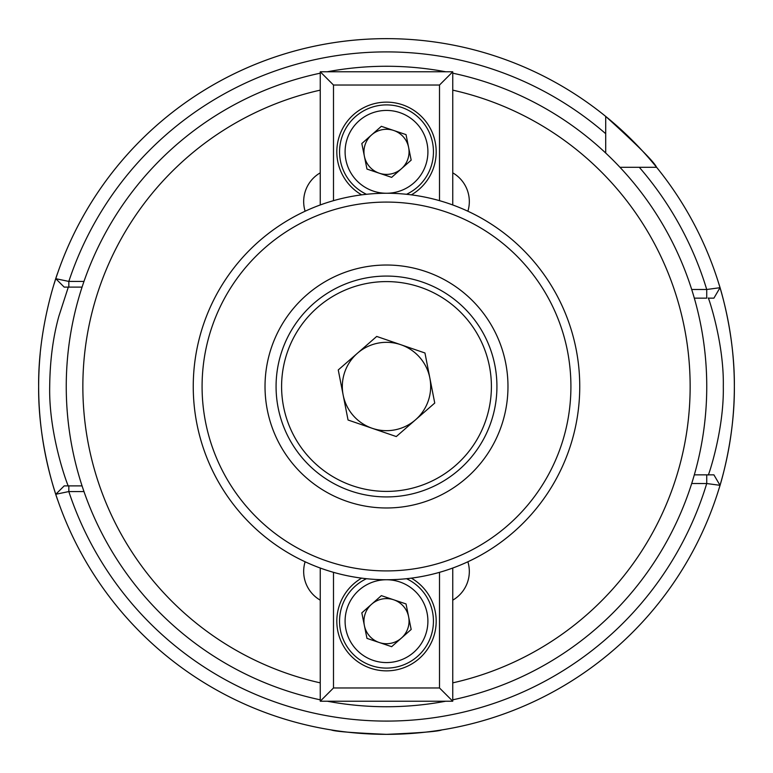<?xml version="1.0" encoding="UTF-8"?>
<svg xmlns="http://www.w3.org/2000/svg" width="773" height="773" viewBox="0 0 773 773"><rect width="100%" height="100%" fill="white"/><g stroke="black" fill="none" stroke-linecap="round" stroke-linejoin="round"><path stroke-width="1.16" d="M452.756 172.843A33.133 33.133 0 0 1 467.878 211.222M694.318 474.844L713.904 474.844L720.021 485.318A347.85 347.85 0 0 1 386.5 734.35C420.048 732.891 438.455 731.413 441.712 729.944M68.314 287.112L58.874 316.196C53.028 337.183 49.974 360.614 49.694 386.5C48.612 436.987 69.232 489.589 68.314 485.888M718.861 489.145A347.85 347.85 0 0 0 718.861 283.855C718.532 282.638 734.872 331.414 734.35 386.403C734.901 441.489 718.523 490.42 718.861 489.145M619.965 167.297L656.596 167.297A347.85 347.85 0 0 0 605.703 116.404L605.703 153.035M691.7 289.498L706.725 289.498L720.021 287.701L713.904 298.156L708.31 298.156C707.546 294.822 724.146 341.685 723.306 386.413C724.156 431.266 707.546 478.207 708.31 474.844L706.725 474.844L706.725 483.531L720.021 485.318A347.85 347.85 0 0 1 55.772 494.276L68.826 491.56A334.603 334.603 0 0 0 706.725 483.531L691.7 483.502M386.5 38.65A347.85 347.85 0 0 0 54.129 283.884A347.85 347.85 0 0 1 57.878 272.454C58.265 271.149 37.945 325.22 38.65 386.616C37.993 447.799 58.255 501.841 57.878 500.546A347.85 347.85 0 0 1 40.186 353.85A347.85 347.85 0 0 0 57.878 500.546M713.904 298.156L720.021 287.701A347.85 347.85 0 0 0 656.596 167.297L639.3 167.297L656.596 167.297C654.064 161.818 637.097 144.851 605.703 116.404L605.703 133.7L605.703 116.404A347.85 347.85 0 0 0 55.772 278.695L68.826 281.42L83.977 281.44M445.712 701.217A320.244 320.244 0 0 1 327.288 701.217M327.288 71.783A320.244 320.244 0 0 1 445.712 71.783M320.244 699.816A320.244 320.244 0 0 1 320.244 73.184M452.756 600.157A33.133 33.133 0 0 0 467.878 561.778M452.756 73.184A320.244 320.244 0 0 1 452.756 699.816A320.244 320.244 0 0 0 452.756 73.184M320.244 172.843A33.133 33.133 0 0 0 305.122 211.222M320.244 600.157A33.133 33.133 0 0 1 305.122 561.778M83.977 491.56L68.826 491.56L68.826 485.888L82.073 485.888M386.5 734.35C352.961 732.891 334.554 731.422 331.288 729.944M639.3 167.297A334.603 334.603 0 0 1 706.725 289.498L706.725 298.156L694.318 298.156M82.073 287.112L64.198 287.112L55.772 278.695L64.198 287.112M55.782 494.295L64.188 485.888L68.826 485.888M605.703 133.7A334.603 334.603 0 0 0 68.826 281.42L68.826 287.112M64.198 485.888L55.772 494.276M720.021 485.318L713.904 474.844M576.156 349.415A193.25 193.25 0 0 1 423.585 576.156A193.25 193.25 0 0 1 196.844 423.585A193.25 193.25 0 0 1 349.415 196.844A193.25 193.25 0 0 1 576.156 349.415A193.25 193.25 0 0 0 349.415 196.844A193.25 193.25 0 0 0 196.844 423.585M267.284 409.816A121.467 121.467 0 0 1 363.184 267.284A121.467 121.467 0 0 1 505.716 363.184A121.467 121.467 0 0 1 409.816 505.716A121.467 121.467 0 0 1 267.284 409.816M283.546 406.637A104.906 104.906 0 0 0 406.637 489.454A104.906 104.906 0 0 0 489.454 366.363A104.906 104.906 0 0 0 366.363 283.546A104.906 104.906 0 0 0 283.546 406.637M494.875 365.31A110.433 110.433 0 0 1 407.69 494.875A110.433 110.433 0 0 1 278.125 407.69A110.433 110.433 0 0 1 365.31 278.125A110.433 110.433 0 0 1 494.875 365.31M357.484 353.193A44.167 44.167 0 0 0 372.171 428.281A44.167 44.167 0 0 0 429.846 378.026A44.167 44.167 0 0 0 357.484 353.193M396.288 436.561L434.745 403.052L424.957 352.99L376.712 336.439L338.255 369.948L348.043 420.01L396.288 436.561M371.581 604.244A22.552 22.552 0 0 0 379.311 642.537A22.552 22.552 0 0 0 408.608 616.699A22.552 22.552 0 0 0 371.581 604.244M345.908 629.348A41.413 41.413 0 0 0 394.694 661.756A41.413 41.413 0 0 0 386.51 579.75A41.413 41.413 0 0 0 345.908 629.348M366.489 578.706A46.931 46.931 0 0 0 395.786 667.167A46.931 46.931 0 0 0 406.511 578.706M391.65 646.682L366.972 638.382L361.822 612.863L381.35 595.635L406.028 603.935L411.178 629.464L391.65 646.682M361.629 578.146A49.694 49.694 0 0 0 386.5 670.858A49.694 49.694 0 0 0 411.371 578.146M452.756 568.039L452.756 701.217L320.244 701.217L320.244 568.039M333.492 572.339L333.492 687.97L439.508 687.97L439.508 572.339M320.244 701.217L333.492 687.97M439.508 687.97L452.756 701.217M401.419 168.756A22.552 22.552 0 0 0 393.689 130.463A22.552 22.552 0 0 0 364.392 156.301A22.552 22.552 0 0 0 401.419 168.756M427.092 143.652A41.413 41.413 0 0 0 378.306 111.244A41.413 41.413 0 0 0 386.49 193.25A41.413 41.413 0 0 0 427.092 143.652M406.511 194.294A46.931 46.931 0 0 0 377.214 105.833A46.931 46.931 0 0 0 366.489 194.294M381.35 126.318L406.028 134.618L411.178 160.137L391.65 177.365L366.972 169.065L361.822 143.536L381.35 126.318M411.371 194.854A49.694 49.694 0 0 0 386.5 102.142A49.694 49.694 0 0 0 361.629 194.854M320.244 204.961L320.244 71.783L452.756 71.783L452.756 204.961M439.508 200.661L439.508 85.03L333.492 85.03L333.492 200.661M452.756 71.783L439.508 85.03M333.492 85.03L320.244 71.783M320.244 682.859A303.683 303.683 0 0 1 320.244 90.141M452.756 90.141A303.683 303.683 0 0 1 452.756 682.859M55.772 278.695A347.85 347.85 0 0 1 605.703 116.404M656.596 167.297A347.85 347.85 0 0 1 720.021 287.701M205.512 421.894A184.418 184.418 0 0 0 421.894 567.488A184.418 184.418 0 0 0 567.488 351.106A184.418 184.418 0 0 0 351.106 205.512A184.418 184.418 0 0 0 205.512 421.894"/></g></svg>
